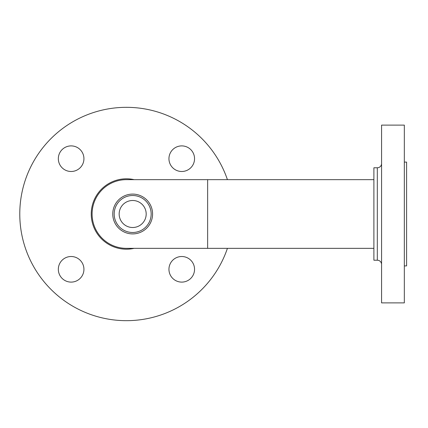 <?xml version="1.0" encoding="UTF-8"?>
<svg xmlns="http://www.w3.org/2000/svg" width="428" height="428" viewBox="0 0 428 428"><rect width="100%" height="100%" fill="white"/><g stroke="black" fill="none" stroke-linecap="round" stroke-linejoin="round"><path stroke-width="0.64" d="M373.89 179.653L207.644 179.653L207.644 248.347L126.442 248.347A34.347 34.347 0 0 1 92.095 214A34.347 34.347 0 0 1 126.442 179.653L126.442 179.653A34.347 34.347 0 0 0 92.095 214A34.347 34.347 0 0 0 126.442 248.347M381.573 163.512A4.264 4.264 0 0 1 377.303 167.781L373.89 167.781L373.89 260.219L377.303 260.219L377.303 167.781M381.573 264.488A4.264 4.264 0 0 0 377.303 260.219M404.326 162.094L406.6 162.094L406.6 265.906L404.326 265.906M381.573 125.115L381.573 302.885L404.326 302.885L404.326 125.115L381.573 125.115M71.134 282.106A12.797 12.797 0 0 1 58.331 269.308A12.797 12.797 0 0 1 71.134 256.511A12.797 12.797 0 0 1 83.931 269.308A12.797 12.797 0 0 1 71.134 282.106M71.134 171.489A12.797 12.797 0 0 1 58.331 158.692A12.797 12.797 0 0 1 71.134 145.894A12.797 12.797 0 0 1 83.931 158.692A12.797 12.797 0 0 1 71.134 171.489M181.75 171.489A12.797 12.797 0 0 1 168.948 158.692A12.797 12.797 0 0 1 181.75 145.894A12.797 12.797 0 0 1 194.547 158.692A12.797 12.797 0 0 1 181.75 171.489M134.141 248.347A35.198 35.198 0 0 1 91.244 214A35.198 35.198 0 0 1 134.141 179.653M181.75 282.106A12.797 12.797 0 0 1 168.948 269.308A12.797 12.797 0 0 1 181.75 256.511A12.797 12.797 0 0 1 194.547 269.308A12.797 12.797 0 0 1 181.75 282.106M227.418 248.347A106.658 106.658 0 0 1 19.779 214A106.658 106.658 0 0 1 227.418 179.653M126.442 179.653L207.644 179.653L207.644 248.347L373.89 248.347M132.669 232.49A18.49 18.49 0 0 0 151.159 214A18.49 18.49 0 0 0 132.669 195.51A18.49 18.49 0 0 0 114.185 214A18.49 18.49 0 0 0 132.669 232.49M132.669 194.093A19.907 19.907 0 0 1 152.582 214A19.907 19.907 0 0 1 132.669 233.907A19.907 19.907 0 0 1 112.762 214A19.907 19.907 0 0 1 132.669 194.093M132.669 227.509A13.509 13.509 0 0 1 119.161 214A13.509 13.509 0 0 1 132.669 200.491A13.509 13.509 0 0 1 146.183 214A13.509 13.509 0 0 1 132.669 227.509"/></g></svg>

